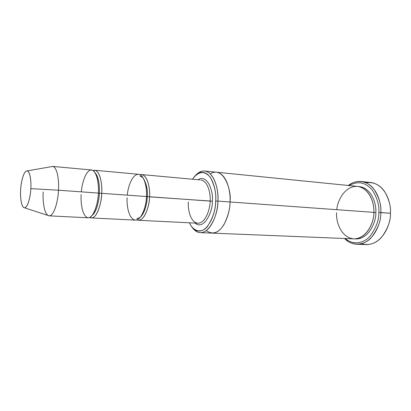 <?xml version="1.0" encoding="UTF-8"?>
<svg xmlns="http://www.w3.org/2000/svg" width="411" height="411" viewBox="0 0 411 411"><rect width="100%" height="100%" fill="white"/><g stroke="black" fill="none" stroke-linecap="round" stroke-linejoin="round"><path stroke-width="0.62" d="M138.286 220.27L197.814 223.219C205.978 223.322 210.35 207.75 210.124 201.102L149.547 196.756C150.385 189.502 147.508 172.923 139.987 174.701L141.512 174.557C148.181 175.476 150.169 190.005 149.547 196.756C149.671 203.789 145.571 220.311 138.286 220.27L136.796 219.911C144.502 222.988 149.887 204.318 149.547 196.756L147.282 196.689C147.919 190.288 146.588 184.107 143.285 178.143C146.588 184.107 147.919 190.288 147.282 196.689L212.307 201.164C213.684 192.995 207.987 173.586 198.071 179.735C207.987 173.586 213.684 192.995 212.307 201.164C213.288 209.78 204.467 231.136 195.014 223.081C204.467 231.136 213.288 209.78 212.307 201.164L210.124 201.102C210.35 207.75 205.978 223.322 197.814 223.219C189.959 222.377 187.714 208.151 188.33 202.022M365.826 182.7C373.717 181.79 380 184.786 384.681 191.685C389.119 199.571 391.036 206.759 390.435 213.252C391.385 204.082 385.888 184.503 370.655 182.494L361.182 181.487C376.317 183.486 381.762 203.275 380.807 212.549C381.531 205.074 379.076 197.059 373.429 188.505C367.306 180.701 356.065 179.129 348.312 185.479C352.217 182.438 356.507 181.107 361.182 181.487M349.062 185.551C357.899 180.727 365.641 182.232 372.289 190.077C377.293 198.128 379.471 205.598 378.819 212.487L390.435 213.252L380.807 212.549C381.526 222.274 373.316 244.432 356.753 244.252C352.001 243.934 347.942 242.017 344.572 238.493C351.426 246.081 363.607 245.978 371.02 237.918C377.904 228.958 381.167 220.507 380.807 212.549L378.819 212.487C379.471 205.598 377.293 198.128 372.289 190.077C365.641 182.232 357.899 180.727 349.062 185.551M210.288 173.874C223.738 165.314 231.912 190.992 230.001 201.971C230.36 211.408 224.005 233.217 212.153 233.119L211.994 233.109C223.908 233.443 230.381 211.449 230.006 201.971L373.851 212.374L230.006 201.971C230.89 192.893 227.221 173.457 216.294 172.194L216.453 172.209C227.288 173.673 230.874 192.934 230.006 201.971L217.866 201.092L230.001 201.971C230.874 192.934 227.288 173.673 216.453 172.209L204.621 171.017C215.256 172.466 218.739 191.947 217.866 201.092L215.652 201.025C216.448 211.095 207.73 235.796 195.847 230.217C193.144 228.742 191.007 226.276 189.43 222.803C193.036 231.362 201.585 233.946 207.55 226.348C213.083 217.619 215.785 209.178 215.652 201.025C216.376 193.355 214.599 185.453 210.319 177.316C204.421 170.426 198.482 171.063 192.502 179.227C194.593 175.98 197.059 173.832 199.895 172.79C211.634 169.27 216.946 191.408 215.652 201.025L217.866 201.092C219.233 190.951 213.586 167.657 201.2 171.413C198.873 172.235 196.761 173.827 194.865 176.201M52.639 166.419C57.838 167.22 59.107 182.89 58.47 190.216L98.357 193.078C98.984 186.008 97.386 170.832 91.504 169.979L52.639 166.419M24.583 207.832L49.269 215.852C54.925 215.513 58.413 197.783 58.47 190.216L30.82 188.639C30.733 194.233 28.359 207.411 24.583 207.832C20.889 207.596 20.18 195.323 20.648 190.021C20.19 195.466 20.93 207.421 24.593 207.827C28.354 207.17 30.702 194.377 30.82 188.639C31.334 182.844 30.357 170.555 26.628 170.919C22.877 172.322 20.791 184.616 20.648 190.021C20.704 184.524 23.227 170.586 27.188 170.904C30.584 171.788 31.267 183.26 30.82 188.639L58.47 190.216C59.092 182.941 57.879 167.488 52.757 166.429L27.188 170.904M89.788 217.424C96.657 221.359 101.969 201.354 101.697 193.319L99.375 193.257C99.734 187.56 99.077 177.131 95.213 173C99.077 177.131 99.734 187.56 99.375 193.257L101.697 193.319C102.575 185.608 99.971 167.883 93.091 170.565M99.375 193.257C99.21 199.253 97.109 211.357 92.228 215.307C97.109 211.357 99.21 199.253 99.375 193.257L98.352 193.149L99.375 193.257M81.352 191.86C81.768 184.226 85.781 169.635 91.638 169.99C97.376 171.33 98.948 185.9 98.357 193.078C98.321 200.578 94.633 217.178 88.283 217.784C82.082 217.008 80.546 201.565 81.157 194.583M139.848 176.052L142.509 177.326M147.282 196.689C147.123 202.125 145.34 212.323 140.541 216.962C145.34 212.323 147.123 202.125 147.282 196.689L146.48 196.612L147.282 196.689M136.848 218.554L139.663 217.666M127.333 195.158C127.713 187.827 132.07 173.863 138.661 174.3C145.134 175.672 147.061 189.661 146.48 196.535L101.697 193.319C101.738 200.66 97.89 217.938 91.401 217.943L135.281 220.121C142.519 220.162 146.604 203.589 146.48 196.535C147.107 189.764 145.14 175.199 138.512 174.285L94.761 170.277C100.7 171.135 102.324 186.27 101.697 193.319L146.48 196.535C146.532 203.717 142.591 219.592 135.45 220.121C128.463 219.33 126.537 204.478 127.148 197.778M373.851 212.456L375.803 212.518C376.723 204.627 371.662 187.226 358.428 186.532C371.662 187.226 376.723 204.627 375.803 212.518L373.851 212.456M354.734 238.873C368.991 240.163 376.538 220.789 375.803 212.518C376.538 220.789 368.991 240.163 354.734 238.873M195.847 230.217L196.946 231.763C209.471 237.697 218.714 211.711 217.866 201.092C218.195 210.643 211.906 232.718 200.275 232.631L353.768 238.868C367.614 239.079 374.457 220.471 373.851 212.374C374.359 220.676 367.547 238.755 353.784 238.868C340.272 237.476 335.808 220.358 336.609 212.734M336.83 209.697C337.164 201.328 344.747 185.587 357.483 186.399C370.049 188.279 374.596 204.478 373.851 212.374C374.657 204.652 370.147 188.012 357.472 186.399L216.453 172.209M210.124 201.102C210.735 194.737 208.341 180.974 200.861 179.992C208.341 180.974 210.735 194.737 210.124 201.102M212.153 233.114C224.005 233.212 230.36 211.408 230.001 201.971C230.062 208.87 228.002 216.499 223.815 224.853C218.431 233.104 212.585 235.02 206.286 230.602M200.275 232.631C196.643 232.277 193.663 230.109 191.341 226.132M356.753 244.252L366.273 244.581C382.944 244.771 391.169 222.865 390.435 213.252C390.804 220.712 387.809 228.783 381.449 237.455C375.664 243.687 369.021 245.773 361.521 243.708M345.322 238.524C352.237 245.028 363.463 243.862 370.064 236.166C376.214 227.704 379.132 219.813 378.819 212.487C379.132 219.813 376.214 227.704 370.064 236.166C363.463 243.862 352.237 245.028 345.322 238.524M49.15 215.847L88.134 217.779C94.566 217.773 98.388 200.445 98.357 193.078L58.47 190.216C58.424 197.835 54.848 215.796 49.15 215.847C43.705 215.045 42.61 198.929 43.227 191.952M197.814 223.219L196.669 223.163M199.895 172.79L201.2 171.413M93.914 170.524L94.078 171.423M90.882 216.71L90.595 217.578M141.512 174.557L199.72 179.89"/></g></svg>

